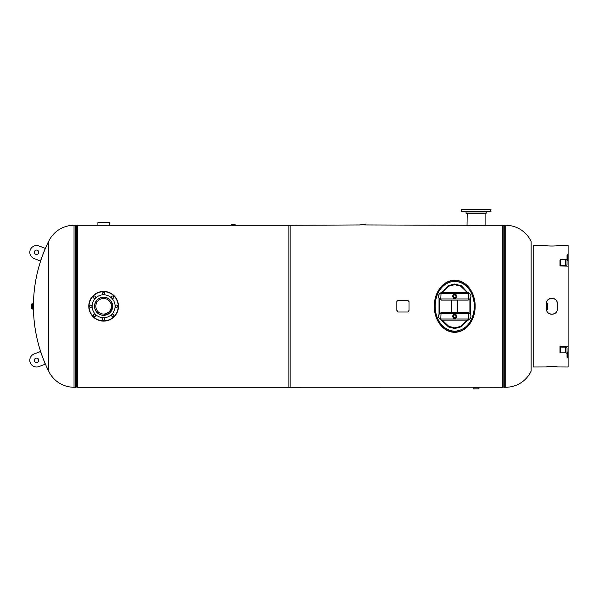 <?xml version="1.0" encoding="UTF-8"?>
<svg xmlns="http://www.w3.org/2000/svg" width="598" height="598" viewBox="0 0 598 598"><rect width="100%" height="100%" fill="white"/><g stroke="black" fill="none" stroke-linecap="round" stroke-linejoin="round"><path stroke-width="0.9" d="M454.779 280.455C441.683 280.694 434.036 294.395 434.305 306.273C434.073 318.271 441.578 332.01 454.719 332.353C467.935 331.987 475.373 318.188 475.133 306.273C475.38 294.388 467.845 280.821 454.779 280.455M454.779 280.185C441.623 280.477 434.058 294.246 434.305 306.273C434.036 318.129 441.668 331.808 454.719 332.084C467.763 331.815 475.395 318.158 475.133 306.273C475.38 294.388 467.942 280.567 454.779 280.185M467.21 213.307L467.038 225.289C466.418 225.857 485.86 225.857 485.262 225.289L502.47 225.289L502.47 387.257L477.51 387.22M478.968 388.909L473.324 388.909L479.013 388.864A4.126 4.126 0 0 1 479.02 387.728L473.28 387.728L479.02 387.728L478.849 387.257M474.782 387.22L288.871 387.257L288.871 225.289L360.071 224.953A4.126 4.126 0 0 0 360.078 224.153L365.468 224.153L360.078 224.153M109.441 225.289L109.359 222.591L97.885 222.591L97.885 225.297L233.923 225.289M234.543 225.289L290.897 225.289L290.897 387.257L77.299 387.257L77.299 225.289L97.803 225.289M505.744 225.289L504.226 225.289L504.226 387.257L505.744 387.257L505.744 225.289A28.024 28.024 0 0 1 531.144 241.48L531.144 371.059A28.024 28.024 0 0 1 505.744 387.257M504.226 225.289A2.28 2.28 0 0 0 503.187 225.536A2.385 2.385 0 0 1 502.47 225.767M503.187 225.536L503.187 387.003A2.385 2.385 0 0 0 502.47 386.771M503.187 387.003A2.28 2.28 0 0 0 504.226 387.257M74.025 387.257L75.542 387.257L75.542 225.289L74.025 225.289L74.025 387.257A28.024 28.024 0 0 1 48.625 371.059L48.625 241.48A28.024 28.024 0 0 1 74.025 225.289M75.542 387.257A2.28 2.28 0 0 0 76.581 387.003A2.385 2.385 0 0 1 77.299 386.771M76.581 387.003L76.581 225.536A2.385 2.385 0 0 0 77.299 225.767M76.581 225.536A2.28 2.28 0 0 0 75.542 225.289M468.57 293.551L461.424 285.837L454.719 283.998L448.463 285.59L441.616 292.243M439.029 298.081L439.029 314.458M441.616 320.296L448.463 326.949L454.719 328.541L461.424 326.71L468.57 318.988M454.764 281.299C428.669 283.116 428.669 329.401 454.719 331.24C480.777 329.378 480.74 283.175 454.764 281.299M470.409 314.458L470.409 298.081M454.719 284.678L460.572 286.128L467.008 292.205L460.572 286.128L454.719 284.678L448.874 286.128L442.43 292.205L448.874 286.128L454.719 284.678M469.901 298.746L469.901 313.801L469.901 298.746M467.008 320.341L460.572 326.411L454.719 327.868L448.874 326.411L442.43 320.341L448.874 326.411L454.719 327.868L460.572 326.411L467.008 320.341M439.537 313.801L439.537 298.746L439.537 313.801M451.684 312.238L451.684 300.301M457.762 312.238L457.762 300.301M440.823 298.955L468.615 298.955L468.391 292.848A3.558 3.558 0 0 1 468.391 299.658L468.69 299.553A1.353 1.189 90 0 1 468.219 300.121L441.227 300.121A1.353 1.189 -90 0 1 440.756 299.553L441.055 292.848A3.558 3.558 0 0 0 441.055 299.658M440.756 292.953A1.353 1.189 -90 0 1 441.227 292.385L468.219 292.385A1.353 1.189 90 0 1 468.69 292.953M468.615 298.955L468.391 299.658M440.823 318.988L468.615 318.988L468.391 312.881A3.558 3.558 0 0 1 468.391 319.698L468.69 319.594A1.353 1.189 90 0 1 468.219 320.154L441.227 320.154A1.353 1.189 -90 0 1 440.756 319.594L441.055 312.881A3.558 3.558 0 0 0 441.055 319.698M440.756 312.986A1.353 1.189 -90 0 1 441.227 312.418L468.219 312.418A1.353 1.189 90 0 1 468.69 312.986M468.615 318.988L468.391 319.698M456.072 296.249A1.353 1.353 0 0 1 454.719 297.602A1.353 1.353 0 0 1 453.374 296.249A1.353 1.353 0 0 1 454.719 294.904A1.353 1.353 0 0 1 456.072 296.249A1.353 1.353 0 0 0 454.719 294.904A1.353 1.353 0 0 0 453.374 296.249M454.046 317.456A1.353 1.353 0 0 0 454.719 317.643A1.353 1.353 0 0 1 453.374 316.29A1.353 1.353 0 0 1 454.719 314.937A1.353 1.353 0 0 0 454.046 317.456A1.353 1.353 0 0 0 455.893 316.962A1.353 1.353 0 0 0 454.719 314.937A1.353 1.353 0 0 1 456.072 316.29A1.353 1.353 0 0 1 454.719 317.643A1.353 1.353 0 0 0 456.072 316.29M454.719 317.643A1.353 1.353 0 0 1 453.374 316.29A1.353 1.353 0 0 1 454.719 314.937A1.353 1.353 0 0 0 453.374 316.29M453.59 294.298L452.469 296.234L453.613 298.208L455.855 298.208L456.969 296.272L455.833 294.298L453.59 294.298M455.399 297.423A1.353 1.353 0 0 0 455.893 295.576A1.353 1.353 0 0 0 454.046 295.083M455.855 314.331L453.613 314.331L452.469 316.305L453.59 318.248L455.833 318.248L456.969 316.275L455.855 314.331M473.28 387.392L473.28 387.728A4.126 4.126 0 0 1 473.287 388.864L479.013 388.864M478.393 388.909L473.908 388.909M547.521 309.316L546.55 309.48L546.535 303.059L546.535 309.48L546.55 303.066L547.521 303.231L547.521 309.316L547.521 303.231M467.038 225.289L365.468 224.945A4.126 4.126 0 0 1 365.468 224.153M48.625 241.48A145.77 145.77 0 0 0 33.451 303.941L33.436 303.889M48.625 371.059A145.77 145.77 0 0 1 33.451 308.598L33.436 309.435L32.905 309.48L32.905 303.066L33.436 303.104L33.436 309.435M32.905 303.066L32.905 309.48M32.905 303.231A0.673 0.673 0 0 1 32.232 303.911L32.232 308.635A0.673 0.673 0 0 1 32.905 309.308L32.905 303.231M32.232 303.911L31.701 304.068L31.701 308.471L32.232 308.635M234.977 224.527L231.419 224.527L234.977 224.527L235.134 225.027L231.254 225.027L232.465 225.289M231.419 224.527L231.239 225.035L235.156 225.244L231.276 225.289M233.923 224.527L232.465 224.527M568.1 266.185L568.1 260.459L567.711 260.459A0.688 0.486 180 0 0 567.024 260.945L567.024 264.353A1.517 1.076 0 0 1 565.506 265.422L560.692 265.422A0.688 0.486 180 0 0 560.005 265.908L568.1 266.185L568.1 352.08L567.711 352.08A0.688 0.486 180 0 1 567.024 351.594L567.024 348.193A1.517 1.076 0 0 0 565.506 347.117L560.692 347.117A0.688 0.486 180 0 1 560.005 346.631L568.1 346.354M568.1 352.08L568.1 367.008L557.299 366.948C557.62 366.357 546.191 366.357 546.505 366.948C546.183 366.38 557.62 366.38 557.299 366.955L557.299 366.948M557.299 308.979L557.299 303.537C557.62 296.533 546.191 296.526 546.505 303.537L546.505 308.979C546.183 315.976 557.62 315.983 557.299 308.979M546.505 366.955L533.177 367.008L533.177 245.531L546.505 245.591C546.183 246.167 557.62 246.167 557.299 245.591L568.1 245.531L568.1 254.733L567.711 254.733A0.688 0.486 180 0 0 567.024 255.219L567.024 260.945M546.505 308.942C546.183 315.841 557.62 315.849 557.299 308.942M557.299 303.575C557.62 296.668 546.191 296.66 546.505 303.575M546.505 303.642C546.183 296.743 557.62 296.735 557.299 303.642M568.1 357.806L567.711 357.806A0.688 0.486 180 0 1 567.024 357.32L567.024 351.594M567.024 351.549L567.024 352.379M567.024 353.919A1.517 1.076 0 0 0 565.506 352.842L560.692 352.842A0.688 0.486 180 0 1 560.005 352.357L560.005 346.631M568.1 260.459L568.1 254.733M565.506 265.422L565.506 259.696A1.517 1.076 0 0 0 567.024 258.628L567.024 260.997M567.024 264.353L567.024 261.244M565.506 259.696L560.692 259.696A0.688 0.486 180 0 0 560.005 260.182L560.005 265.908M35.783 358.209A2.19 2.19 0 0 1 38.608 359.48A2.19 2.19 0 0 1 37.338 362.313A2.19 2.19 0 0 1 34.512 361.035A2.19 2.19 0 0 1 35.783 358.209M38.952 366.574A6.75 6.75 0 0 1 30.251 362.65A6.75 6.75 0 0 1 34.168 353.949L40.485 351.557L45.261 364.182L38.952 366.574M35.783 254.329A2.19 2.19 0 0 0 38.608 253.059A2.19 2.19 0 0 0 37.338 250.233A2.19 2.19 0 0 0 34.512 251.504A2.19 2.19 0 0 0 35.783 254.329M38.952 245.972A6.75 6.75 0 0 0 30.251 249.889A6.75 6.75 0 0 0 34.168 258.59L40.485 260.982L45.261 248.364L38.952 245.972M408.157 311.588L408.157 310.743L408.157 311.588M397.692 311.588L397.692 310.743L397.692 311.588M409.002 301.541L409.002 311.005L407.986 312.014L397.864 312.014L396.855 311.005L396.855 301.541L397.864 300.525L407.986 300.525L409.002 301.541M103.618 315.213L111.505 310.489L111.064 301.31M461.305 211.535L490.741 211.789L490.741 209.255L461.559 209.255L461.305 211.535L490.995 211.535M465.939 211.789L466.193 213.307L486.099 213.307L486.353 211.789M462.142 211.789L464.504 211.789L462.142 211.789M487.789 211.789L490.151 211.789L487.789 211.789M487.624 209.255L464.676 209.255M95.844 306.273A7.774 7.774 0 0 0 103.618 314.047A7.774 7.774 0 0 0 111.4 306.273A7.774 7.774 0 0 0 103.618 298.492A7.774 7.774 0 0 0 95.844 306.273M112.566 306.273A8.94 8.94 0 0 0 103.618 297.326A8.94 8.94 0 0 0 94.678 306.273A8.94 8.94 0 0 0 103.618 315.213A8.94 8.94 0 0 0 112.566 306.273M103.618 291.42A14.845 14.845 0 0 1 118.471 306.273A14.845 14.845 0 0 1 103.618 321.119A14.845 14.845 0 0 1 88.773 306.273A14.845 14.845 0 0 1 103.618 291.42A14.845 14.845 0 0 0 88.773 306.273A14.845 14.845 0 0 0 103.618 321.119M94.551 296.025A1.181 1.181 0 0 0 93.37 297.206A1.181 1.181 0 0 0 94.551 298.387A1.181 1.181 0 0 0 95.732 297.206A1.181 1.181 0 0 0 94.551 296.025M90.799 305.092A1.181 1.181 0 0 0 89.618 306.273A1.181 1.181 0 0 0 90.799 307.454A1.181 1.181 0 0 0 91.98 306.273A1.181 1.181 0 0 0 90.799 305.092M94.551 314.159A1.181 1.181 0 0 0 93.37 315.34A1.181 1.181 0 0 0 94.551 316.521A1.181 1.181 0 0 0 95.732 315.34A1.181 1.181 0 0 0 94.551 314.159M103.618 317.912A1.181 1.181 0 0 0 102.437 319.093A1.181 1.181 0 0 0 103.618 320.274A1.181 1.181 0 0 0 104.799 319.093A1.181 1.181 0 0 0 103.618 317.912M112.686 314.159A1.181 1.181 0 0 0 111.505 315.34A1.181 1.181 0 0 0 112.686 316.521A1.181 1.181 0 0 0 113.867 315.34A1.181 1.181 0 0 0 112.686 314.159M116.446 305.092A1.181 1.181 0 0 0 115.264 306.273A1.181 1.181 0 0 0 116.446 307.454A1.181 1.181 0 0 0 117.627 306.273A1.181 1.181 0 0 0 116.446 305.092M112.686 296.025A1.181 1.181 0 0 0 111.505 297.206A1.181 1.181 0 0 0 112.686 298.387A1.181 1.181 0 0 0 113.867 297.206A1.181 1.181 0 0 0 112.686 296.025M103.618 292.265A1.181 1.181 0 0 0 102.437 293.446A1.181 1.181 0 0 0 103.618 294.627A1.181 1.181 0 0 0 104.799 293.446A1.181 1.181 0 0 0 103.618 292.265M103.618 297.199A9.067 9.067 0 0 0 94.551 306.273A9.067 9.067 0 0 0 103.618 315.34A9.067 9.067 0 0 0 112.693 306.273A9.067 9.067 0 0 0 103.618 297.199M103.618 294.799A11.474 11.474 0 0 1 115.093 306.273A11.474 11.474 0 0 1 103.618 317.747A11.474 11.474 0 0 1 92.144 306.273A11.474 11.474 0 0 1 103.618 294.799M468.615 293.551L440.823 293.551M468.615 313.591L440.823 313.591M453.456 296.249A1.263 1.263 0 0 0 454.719 297.52A1.263 1.263 0 0 0 455.99 296.249A1.263 1.263 0 0 0 454.719 294.986A1.263 1.263 0 0 0 453.456 296.249M454.719 317.553A1.263 1.263 0 0 0 455.99 316.29A1.263 1.263 0 0 0 454.719 315.026A1.263 1.263 0 0 0 453.456 316.29A1.263 1.263 0 0 0 454.719 317.553M547.357 309.48L547.357 303.066M546.55 309.48L546.55 303.066M33.391 303.066L33.391 309.48M31.866 303.911L31.866 308.635M235.134 224.691L231.254 224.691M235.156 225.035L231.239 225.035M235.156 225.244L231.239 225.244M567.711 357.806L567.711 352.08M565.506 352.842L565.506 347.117M560.692 352.842L560.692 347.117M567.711 260.459L567.711 254.733M560.692 265.422L560.692 259.696M490.995 209.509L461.305 209.509M465.939 213.052L486.353 213.052M103.618 320.864A14.591 14.591 0 0 0 118.217 306.273A14.591 14.591 0 0 0 103.618 291.675A14.591 14.591 0 0 0 89.027 306.273A14.591 14.591 0 0 0 103.618 320.864M485.09 213.307L485.09 225.304"/></g></svg>
